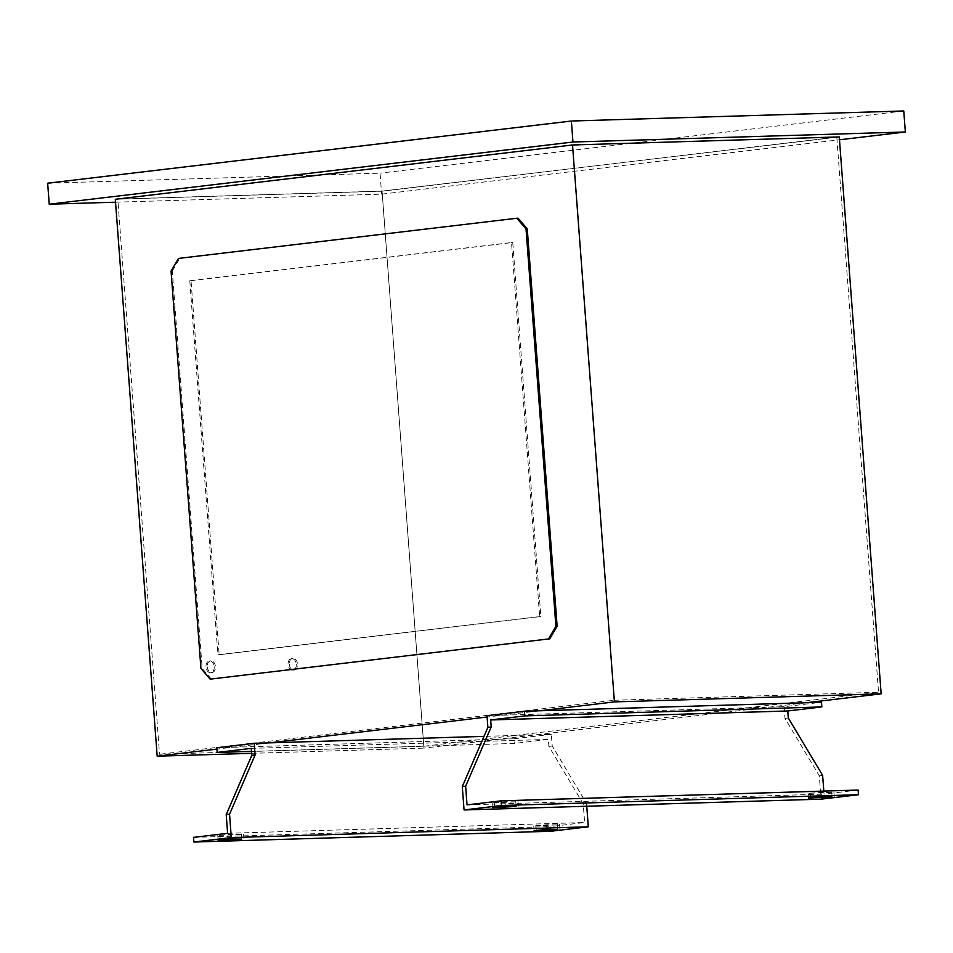 <?xml version="1.0" encoding="UTF-8"?>
<svg xmlns="http://www.w3.org/2000/svg" width="953" height="953" viewBox="0 0 953 953"><rect width="100%" height="100%" fill="white"/><g stroke="black" fill="none" stroke-linecap="round" stroke-linejoin="round"><path stroke-width="0.71" stroke-dasharray="4.76 3.57" d="M241.347 834.447L230.745 834.292L217.749 835.495L241.347 834.447M557.326 824.893L546.724 824.738L533.728 825.953L557.326 824.893M227.612 833.315L584.63 822.522L550.548 826.573L550.905 831.242M193.53 837.365L550.548 826.573M251.485 751.393L514.275 743.447L548.356 739.409L548.88 746.402L583.224 803.855L584.63 822.522M216.819 747.76L513.929 738.778L514.275 743.447M251.258 748.379L548.356 739.409M586.762 806.238L586.56 803.462L552.216 746.008L551.334 734.346L483.981 736.371M513.929 738.778L551.334 734.346M586.56 803.462L583.224 803.855M548.88 746.402L552.216 746.008M515.68 801.866L505.078 801.711L492.082 802.926L515.68 801.866M831.659 792.324L821.057 792.169L808.061 793.372L831.659 792.324M858.129 790.049L824.047 794.099L823.821 791.085M467.03 804.88L824.047 794.099M486.995 715.679L784.105 706.697L821.51 702.266M784.105 706.697L784.974 718.371L819.318 775.825L821.081 799.162M819.318 775.825L822.642 775.42M784.974 718.371L788.298 717.978M518.063 218.201L178.497 258.418M171.063 271.081L172.29 271.033L202.167 668.422L200.94 668.458M211.363 679.108L202.167 668.422M172.29 271.033L179.724 258.382M214.211 666.731A5.861 4.098 -96.8 0 1 210.804 672.675A5.861 4.098 -96.8 0 1 206.003 666.981A5.861 4.098 -96.8 0 1 209.422 661.037A5.861 4.098 -96.8 0 1 214.211 666.731M207.254 666.838A5.861 4.098 83.2 0 0 212.042 672.532A5.861 4.098 83.2 0 0 215.461 666.588A5.861 4.098 83.2 0 0 210.661 660.894A5.861 4.098 83.2 0 0 207.254 666.838M296.288 664.253A5.861 4.098 -96.8 0 1 292.869 670.197A5.861 4.098 -96.8 0 1 288.08 664.503A5.861 4.098 -96.8 0 1 291.487 658.559A5.861 4.098 -96.8 0 1 296.288 664.253M289.319 664.36A5.861 4.098 83.2 0 0 294.12 670.042A5.861 4.098 83.2 0 0 297.527 664.11A5.861 4.098 83.2 0 0 292.738 658.416A5.861 4.098 83.2 0 0 289.319 664.36M806.321 702.718L423.918 748.129L382.046 191.208L115.313 199.272M839.271 136.922L382.046 191.208M189.79 280.73L217.915 654.771L539.636 616.579L511.511 242.538L189.79 280.73L191.029 280.694L219.154 654.735L540.863 616.543L512.738 242.503L191.029 280.694M539.589 710.783L487.102 717.013M269.413 742.863L216.915 749.094M251.628 753.335L423.918 748.129M423.811 746.259L382.07 191.1L117.791 199.082L159.532 754.252L423.811 746.259L878.535 692.271L836.794 137.101L382.07 191.1M836.794 137.101L572.515 145.082L117.791 199.082M572.515 145.082L614.256 700.252L159.532 754.252M614.256 700.252L878.535 692.271M512.738 242.503L511.511 242.538M219.154 654.735L217.915 654.771M540.863 616.543L539.636 616.579M115.527 202.203L381.629 194.162L839.486 139.793M47.65 183.202L380.044 173.16L381.629 194.162M903.766 110.965L380.044 173.16M241.764 838.628L241.419 833.958M557.743 829.086L557.398 824.416M546.867 829.42L546.593 825.703M535.92 826.025L536.241 830.218M547.082 829.408L546.724 824.738M230.888 838.962L230.614 835.245M219.94 835.567L220.25 839.772M231.102 838.95L230.745 834.292M516.097 806.059L515.752 801.39M832.076 796.505L831.731 791.848M821.2 796.839L820.926 793.122M810.253 793.444L810.562 797.649M821.415 796.839L821.057 792.169M505.221 806.393L504.935 802.676M494.273 802.998L494.583 807.191M505.424 806.381L505.078 801.711M243.611 834.03L243.956 838.7M559.59 824.488L559.935 829.158M533.728 825.953L534.085 830.623M217.749 835.495L218.106 840.165M517.932 801.461L518.289 806.131M833.923 791.919L834.268 796.577M808.061 793.372L808.418 798.042M492.082 802.926L492.427 807.596M212.042 672.532L210.804 672.675M294.12 670.042L292.869 670.197M292.738 658.416L291.487 658.559M210.661 660.894L209.422 661.037"/><path stroke-width="1.43" d="M241.693 839.116L231.102 838.95L218.106 840.165L241.693 839.116M557.684 829.563L547.082 829.408L534.085 830.623L557.684 829.563M226.218 814.636L251.783 755.384L251.258 748.379L217.177 752.429L216.819 747.76L254.225 743.316L255.106 754.99L229.542 814.243L226.218 814.636L227.612 833.315L193.53 837.365L193.888 842.035L550.905 831.242L588.311 826.799L586.762 806.238M193.888 842.035L231.293 837.592L588.311 826.799M217.177 752.429L251.485 751.393M231.293 837.592L229.542 814.243M254.225 743.316L483.981 736.371M251.783 755.384L255.106 754.99M516.026 806.536L505.424 806.381L492.427 807.596L516.026 806.536M832.005 796.994L821.415 796.839L808.418 798.042L832.005 796.994M524.4 711.236L486.995 715.679L487.876 727.353L462.3 786.606L464.063 809.955L501.469 805.511L501.123 800.842L467.03 804.88L465.636 786.213L491.2 726.96L490.676 719.956L787.774 710.974L821.855 706.923L821.51 702.266L524.4 711.236L524.758 715.906L821.855 706.923M501.123 800.842L858.129 790.049L858.486 794.719L821.081 799.162L464.063 809.955M524.758 715.906L490.676 719.956M501.469 805.511L858.486 794.719M823.821 791.085L822.642 775.42L788.298 717.978L787.774 710.974M462.3 786.606L465.636 786.213M487.876 727.353L491.2 726.96M555.909 626.312L557.136 626.276L527.259 228.887L526.032 228.923L516.836 218.249L178.497 258.418L171.063 271.081L200.94 668.458L210.125 679.144L548.475 638.963L555.909 626.312L526.032 228.923M516.836 218.249L518.063 218.201L527.259 228.887M210.125 679.144L548.475 638.963M557.136 626.276L549.702 638.927M614.411 701.896L881.144 693.832L839.271 136.922L572.527 144.975L614.411 701.896L539.589 710.783M881.144 693.832L806.321 702.718M572.527 144.975L115.313 199.272L157.185 756.182L251.628 753.335M487.102 717.013L269.413 742.863M216.915 749.094L157.185 756.182M839.486 139.793L905.35 131.979L903.766 110.965L571.371 121.019L47.65 183.202L49.234 204.204L572.956 142.021L905.35 131.979M49.234 204.204L115.527 202.203M572.956 142.021L571.371 121.019M546.939 830.373L546.867 829.42M230.96 839.915L230.888 838.962M821.272 797.792L821.2 796.839M505.293 807.346L505.221 806.393"/></g></svg>
